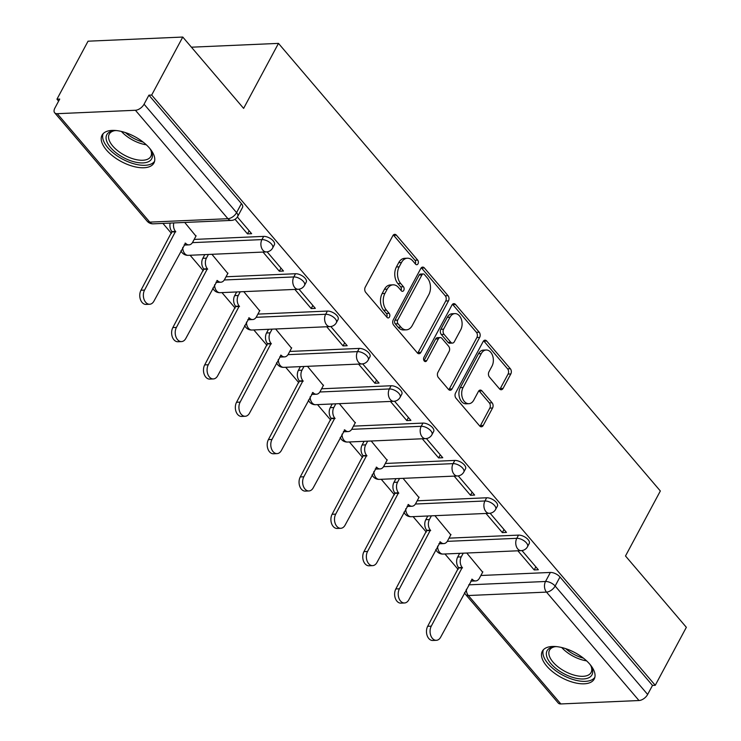<?xml version="1.0" encoding="UTF-8"?>
<svg xmlns="http://www.w3.org/2000/svg" width="741" height="741" viewBox="0 0 741 741"><rect width="100%" height="100%" fill="white"/><g stroke="black" fill="none" stroke-linecap="round" stroke-linejoin="round"><path stroke-width="1.11" d="M418.026 263.777A2.593 1.769 87.5 0 0 417.702 260.137L396.398 235.175A3.705 2.519 87.5 0 0 394.703 234.332A3.705 2.519 87.5 0 0 392.86 235.684L365.248 287.175A3.705 2.519 87.5 0 0 365.721 292.389L387.024 317.352A2.593 1.769 87.5 0 0 388.21 317.935A2.593 1.769 87.5 0 0 389.497 316.991A2.593 1.769 87.5 0 0 389.164 313.341L386.413 310.118A11.856 8.068 87.5 0 1 384.903 293.445L387.21 289.147A11.856 8.068 87.5 0 1 393.101 284.831A11.856 8.068 87.5 0 1 398.528 287.517L401.289 290.741A2.593 1.769 87.5 0 0 402.474 291.333A2.593 1.769 87.5 0 0 403.762 290.389A2.593 1.769 87.5 0 0 403.437 286.739L400.677 283.507A11.856 8.068 87.5 0 1 399.167 266.834L401.474 262.546A11.856 8.068 87.5 0 1 407.365 258.22A11.856 8.068 87.5 0 1 412.793 260.906L415.553 264.139A2.593 1.769 87.5 0 0 416.738 264.722A2.593 1.769 87.5 0 0 418.026 263.777M415.293 263.842A2.593 1.769 87.5 0 0 414.932 260.258L393.638 235.295A3.705 2.519 87.5 0 0 393.351 234.999M386.765 317.055A2.593 1.769 87.5 0 0 386.404 313.462L383.653 310.238L386.413 310.118M401.029 290.444A2.593 1.769 87.5 0 0 400.668 286.86L397.917 283.627L400.677 283.507M149.534 148.144A29.436 14.172 -151.8 0 0 122.886 131.824A29.436 14.172 -151.8 0 0 102.054 135.177A29.436 14.172 -151.8 0 0 106.454 150.025A29.436 14.172 -151.8 0 0 133.111 166.345A29.436 14.172 -151.8 0 0 153.933 162.992A29.436 14.172 -151.8 0 0 149.534 148.144M589.808 664.195A29.436 14.172 -151.8 0 0 563.151 647.884A29.436 14.172 -151.8 0 0 542.329 651.237A29.436 14.172 -151.8 0 0 546.728 666.085A29.436 14.172 -151.8 0 0 573.377 682.396A29.436 14.172 -151.8 0 0 594.208 679.052A29.436 14.172 -151.8 0 0 589.808 664.195M499.536 388.905A3.705 2.519 87.5 0 0 501.231 389.747A3.705 2.519 87.5 0 0 503.074 388.395L510.827 373.946A3.705 2.519 87.5 0 0 510.354 368.74L486.698 341.017A3.705 2.519 87.5 0 0 485.003 340.175A3.705 2.519 87.5 0 0 483.16 341.527L455.548 393.017A3.705 2.519 87.5 0 0 456.021 398.232L479.677 425.955A3.705 2.519 87.5 0 0 481.372 426.788A3.705 2.519 87.5 0 0 483.215 425.445L492.57 407.995A3.705 2.519 87.5 0 0 492.098 402.78L481.974 390.915A3.705 2.519 87.5 0 0 480.279 390.081A3.705 2.519 87.5 0 0 478.436 391.424L473.795 400.084A9.911 6.743 87.5 0 1 468.868 403.697A9.911 6.743 87.5 0 1 462.486 398.158A9.911 6.743 87.5 0 1 463.079 387.515L481.252 353.614A9.911 6.743 87.5 0 1 486.179 350.002A9.911 6.743 87.5 0 1 492.57 355.532A9.911 6.743 87.5 0 1 491.978 366.184L488.949 371.834A3.705 2.519 87.5 0 0 489.421 377.039L499.536 388.905M135.418 110.27L57.27 113.688A7.549 4.168 -40.5 0 1 54.649 112.762A7.549 4.168 -40.5 0 1 54.871 108.103L59.715 99.072L56.955 99.192L88.049 41.19L182.768 37.05L243.622 108.381L278.477 43.386L660.342 490.987L625.497 555.982L686.351 627.312L655.248 685.305L151.673 95.052L148.913 95.172L144.069 104.203L236.574 212.63A7.549 3.631 28.2 0 1 237.704 216.437L242.548 207.406A7.549 3.631 28.2 0 0 241.418 203.599L236.574 212.63A7.549 4.168 -40.5 0 1 227.922 218.706L135.418 110.27A7.549 4.168 -40.5 0 0 144.069 104.203M182.768 37.05L151.673 95.052M448.49 300.883A3.705 2.519 87.5 0 0 448.018 295.668L424.361 267.946A3.705 2.519 87.5 0 0 422.666 267.103A3.705 2.519 87.5 0 0 420.823 268.455L393.212 319.955A3.705 2.519 87.5 0 0 393.684 325.16L417.34 352.883A3.705 2.519 87.5 0 0 419.036 353.726A3.705 2.519 87.5 0 0 420.879 352.373L448.49 300.883L445.721 301.003A3.705 2.519 87.5 0 0 445.258 295.789L421.601 268.066A3.705 2.519 87.5 0 0 421.314 267.77M455.53 304.477L479.186 332.2A3.705 2.519 87.5 0 1 479.659 337.414L452.047 388.905A3.705 2.519 87.5 0 1 450.204 390.257A3.705 2.519 87.5 0 1 448.509 389.423L438.385 377.558A3.705 2.519 87.5 0 1 437.912 372.343L449.111 351.456A3.705 2.519 87.5 0 0 448.638 346.251L441.923 338.378A3.705 2.519 87.5 0 0 440.228 337.544A3.705 2.519 87.5 0 0 438.385 338.887L426.733 360.635A2.593 1.769 87.5 0 1 425.436 361.58A2.593 1.769 87.5 0 1 423.769 360.126A2.593 1.769 87.5 0 1 423.926 357.347L451.991 304.996A3.705 2.519 87.5 0 1 453.835 303.643A3.705 2.519 87.5 0 1 455.53 304.477L452.77 304.597L476.426 332.329L479.186 332.2M480.881 575.488L550.378 572.45L545.533 581.49A7.549 3.631 28.2 0 1 555.139 586.029L647.643 694.465A7.549 4.168 139.5 0 1 638.992 700.532L560.844 703.95A7.549 4.168 139.5 0 1 558.232 703.014L465.719 594.588A7.549 4.168 139.5 0 0 468.34 595.523L560.844 703.95M56.955 99.192L58.613 101.128M162.927 223.402L171.458 233.396M190.104 255.256L203.312 270.743M221.957 292.602L235.166 308.08M253.82 329.94L267.029 345.417M285.674 367.277L298.882 382.764M317.528 404.623L330.736 420.101M349.382 441.96L362.59 457.438M381.245 479.297L394.453 494.784M413.098 516.644L426.307 532.121M444.952 553.981L458.16 569.458M655.248 685.305L652.488 685.425L647.643 694.465M195.948 236.129L184.741 222.457M235.036 219.28L247.485 233.869L249.143 230.784M247.485 233.869L251.625 233.693L237.379 216.993M227.802 273.466L211.917 254.302M263.009 252.07L279.338 271.215L280.996 268.122M279.338 271.215L283.479 271.03L267.121 251.857M259.656 310.803L243.78 291.648M294.862 289.416L311.192 308.552L312.85 305.459M311.192 308.552L315.333 308.367L298.975 289.194M291.519 348.15L275.633 328.985M326.716 326.753L343.046 345.89L344.704 342.796M343.046 345.89L347.196 345.714L330.829 326.531M323.372 385.487L307.487 366.323M358.579 364.09L374.909 383.236L376.567 380.142M374.909 383.236L379.049 383.051L362.692 363.877M355.226 422.824L339.341 403.669M390.433 401.427L406.763 420.573L408.421 417.479M406.763 420.573L410.903 420.388L394.545 401.214M387.089 460.161L371.204 441.006M422.287 438.774L438.616 457.91L440.274 454.817M438.616 457.91L442.766 457.734L426.399 438.552M418.943 497.507L403.058 478.343M454.15 476.111L470.479 495.257L472.137 492.163M470.479 495.257L474.62 495.071L458.253 475.898M450.797 534.845L434.911 515.69M486.003 513.448L502.333 532.594L503.991 529.5M502.333 532.594L506.473 532.409L490.116 513.235M449.027 538.151L518.515 535.113L516.801 538.318A7.549 3.631 28.2 0 1 524.721 541.282A7.549 3.631 28.2 0 1 527.536 546.673L529.25 543.468A7.549 3.631 -151.8 0 0 526.443 538.077A7.549 3.631 -151.8 0 0 518.515 535.113M417.174 500.814L486.661 497.776L484.938 500.981A7.549 3.631 28.2 0 1 492.867 503.936A7.549 3.631 28.2 0 1 495.673 509.336L497.396 506.131A7.549 3.631 -151.8 0 0 494.59 500.731A7.549 3.631 -151.8 0 0 486.661 497.776M385.311 463.468L454.807 460.43L453.084 463.634A7.549 3.631 28.2 0 1 461.013 466.598A7.549 3.631 28.2 0 1 463.82 471.989L465.543 468.784A7.549 3.631 -151.8 0 0 462.727 463.394A7.549 3.631 -151.8 0 0 454.807 460.43M353.457 426.131L422.944 423.092L421.231 426.297A7.549 3.631 28.2 0 1 429.159 429.261A7.549 3.631 28.2 0 1 431.966 434.652L433.68 431.447A7.549 3.631 -151.8 0 0 430.873 426.056A7.549 3.631 -151.8 0 0 422.944 423.092M321.603 388.793L391.091 385.755L389.377 388.96A7.549 3.631 28.2 0 1 397.296 391.915A7.549 3.631 28.2 0 1 400.112 397.315L401.826 394.11A7.549 3.631 -151.8 0 0 399.019 388.71A7.549 3.631 -151.8 0 0 391.091 385.755M289.74 351.447L359.237 348.409L357.514 351.623A7.549 3.631 28.2 0 1 365.443 354.578A7.549 3.631 28.2 0 1 368.249 359.969L369.972 356.764A7.549 3.631 -151.8 0 0 367.166 351.373A7.549 3.631 -151.8 0 0 359.237 348.409M257.887 314.11L327.383 311.072L325.66 314.277A7.549 3.631 28.2 0 1 333.589 317.241A7.549 3.631 28.2 0 1 336.395 322.631L338.118 319.427A7.549 3.631 -151.8 0 0 335.303 314.036A7.549 3.631 -151.8 0 0 327.383 311.072M226.033 276.773L295.52 273.735L293.806 276.939A7.549 3.631 28.2 0 1 301.726 279.894A7.549 3.631 28.2 0 1 304.542 285.294L306.255 282.089A7.549 3.631 -151.8 0 0 303.449 276.689A7.549 3.631 -151.8 0 0 295.52 273.735M194.179 239.426L263.666 236.388L261.944 239.602A7.549 3.631 28.2 0 1 269.872 242.557A7.549 3.631 28.2 0 1 272.679 247.948L274.402 244.743A7.549 3.631 -151.8 0 0 271.595 239.352A7.549 3.631 -151.8 0 0 263.666 236.388M278.477 43.386L191.419 47.192M517.857 550.795L534.187 569.931L538.327 569.755L521.97 550.572M482.65 572.182L466.774 553.027M534.187 569.931L535.845 566.837M652.488 685.425L559.983 576.998A7.549 3.631 -151.8 0 0 550.378 572.45M148.913 95.172L241.418 203.599M407.365 258.22L404.605 258.34A11.856 8.068 87.5 0 0 398.714 262.666L401.474 262.546M397.917 283.627A11.856 8.068 87.5 0 1 396.407 266.955L398.714 262.666M393.101 284.831L390.34 284.952A11.856 8.068 87.5 0 0 384.449 289.268L387.21 289.147M383.653 310.238A11.856 8.068 87.5 0 1 382.143 293.566L384.449 289.268M417.628 353.179A3.705 2.519 87.5 0 0 418.109 352.494L445.721 301.003M424.417 274.531A2.593 1.769 87.5 0 0 423.231 273.948A2.593 1.769 87.5 0 0 421.944 274.892L397.704 320.093A2.593 1.769 87.5 0 0 398.037 323.743L400.946 327.151A11.856 8.068 87.5 0 0 406.374 329.838A11.856 8.068 87.5 0 0 412.265 325.512L428.835 294.612A11.856 8.068 87.5 0 0 427.325 277.94L424.417 274.531M423.231 273.948L420.471 274.068A2.593 1.769 87.5 0 0 419.184 275.013L421.944 274.892M406.374 329.838L403.604 329.958A11.856 8.068 87.5 0 1 398.186 327.272L395.277 323.863A2.593 1.769 87.5 0 1 394.944 320.214L419.184 275.013M448.796 389.71A3.705 2.519 87.5 0 0 449.287 389.025L476.889 337.535A3.705 2.519 87.5 0 0 476.426 332.329M440.228 337.544L437.468 337.664A3.705 2.519 87.5 0 0 435.625 339.007L424.019 360.663M460.726 329.791A9.911 6.743 87.5 0 0 461.319 319.139A9.911 6.743 87.5 0 0 454.937 313.61A9.911 6.743 87.5 0 0 450.009 317.222L443.6 329.161A3.705 2.519 87.5 0 0 444.072 334.376L450.787 342.249A3.705 2.519 87.5 0 0 452.482 343.083A3.705 2.519 87.5 0 0 454.326 341.731L460.726 329.791M454.937 313.61L452.177 313.73A9.911 6.743 87.5 0 0 447.249 317.343L450.009 317.222M452.482 343.083L449.722 343.203A3.705 2.519 87.5 0 1 448.027 342.37L441.312 334.497A3.705 2.519 87.5 0 1 440.839 329.282L447.249 317.343M486.179 350.002L483.419 350.123A9.911 6.743 87.5 0 0 478.491 353.735L481.252 353.614M468.868 403.697L466.108 403.817A9.911 6.743 87.5 0 1 459.716 398.278A9.911 6.743 87.5 0 1 460.309 387.636L478.491 353.735M479.964 426.251A3.705 2.519 87.5 0 0 480.455 425.566L489.81 408.115A3.705 2.519 87.5 0 0 489.338 402.9L479.214 391.035A3.705 2.519 87.5 0 0 478.927 390.739M499.832 389.201A3.705 2.519 87.5 0 0 500.314 388.516L508.067 374.066A3.705 2.519 87.5 0 0 507.594 368.861L483.938 341.138A3.705 2.519 87.5 0 0 483.651 340.841M173.774 222.93A7.549 5.141 87.5 0 0 175.515 231.433L144.569 290.083A8.679 5.909 87.5 0 0 144.05 299.41A8.679 5.909 87.5 0 0 149.645 304.255A8.679 5.909 87.5 0 0 153.961 301.087L185.528 243.159A7.549 5.141 87.5 0 0 188.983 244.873A7.549 5.141 87.5 0 0 192.734 242.122L196.124 235.795M188.983 244.873L185.389 245.03A7.549 5.141 -92.5 0 1 184.12 244.854M149.645 304.255L146.051 304.412A8.679 5.909 -92.5 0 1 140.457 299.568A8.679 5.909 -92.5 0 1 140.975 290.24L171.931 231.59A7.549 5.141 -92.5 0 1 170.18 223.087M172.236 231.952L175.821 231.794M208.397 254.459L206.415 258.155A7.549 5.141 87.5 0 0 207.378 268.77L176.423 327.42A8.679 5.909 87.5 0 0 175.904 336.747A8.679 5.909 87.5 0 0 181.499 341.592A8.679 5.909 87.5 0 0 185.815 338.433L217.382 280.496A7.549 5.141 87.5 0 0 220.837 282.21A7.549 5.141 87.5 0 0 224.588 279.459L227.978 273.133M220.837 282.21L217.243 282.367A7.549 5.141 -92.5 0 1 215.974 282.191M181.499 341.592L177.914 341.749A8.679 5.909 -92.5 0 1 172.32 336.905A8.679 5.909 -92.5 0 1 172.838 327.578L203.784 268.927A7.549 5.141 -92.5 0 1 202.821 258.313L206.415 258.155M204.803 254.617L202.821 258.313M204.09 269.289L207.684 269.131M240.251 291.797L238.269 295.492A7.549 5.141 87.5 0 0 239.232 306.116L208.286 364.757A8.679 5.909 87.5 0 0 207.767 374.094A8.679 5.909 87.5 0 0 213.362 378.938A8.679 5.909 87.5 0 0 217.678 375.77L249.235 317.843A7.549 5.141 87.5 0 0 252.69 319.547A7.549 5.141 87.5 0 0 256.442 316.796L259.841 310.47M252.69 319.547L249.106 319.704A7.549 5.141 -92.5 0 1 247.827 319.528M213.362 378.938L209.768 379.096A8.679 5.909 -92.5 0 1 204.173 374.242A8.679 5.909 -92.5 0 1 204.692 364.915L235.638 306.265A7.549 5.141 -92.5 0 1 234.684 295.65L238.269 295.492M236.666 291.954L234.684 295.65M235.944 306.626L239.538 306.468M149.802 148.459A25.472 12.264 28.2 0 1 151.183 150.868A25.472 12.264 28.2 0 1 131.861 161.149A25.472 12.264 28.2 0 1 108.121 144.152A25.472 12.264 28.2 0 1 113.679 130.759A25.472 12.264 28.2 0 1 116.448 130.573M114.688 130.648A23.582 11.356 -151.8 0 0 109.242 134.149A23.582 11.356 -151.8 0 0 132.454 158.63A23.582 11.356 -151.8 0 0 150.812 156.434A23.582 11.356 -151.8 0 0 150.719 149.96M103.119 133.695A29.242 14.079 -151.8 0 0 132.25 163.289A29.242 14.079 -151.8 0 0 154.573 161.288M590.077 664.52A25.472 12.264 28.2 0 1 591.457 666.928A25.472 12.264 28.2 0 1 572.135 677.209A25.472 12.264 28.2 0 1 548.396 660.203A25.472 12.264 28.2 0 1 553.944 646.81A25.472 12.264 28.2 0 1 556.723 646.634M554.963 646.698A23.582 11.356 -151.8 0 0 549.516 650.209A23.582 11.356 -151.8 0 0 572.719 674.69A23.582 11.356 -151.8 0 0 591.086 672.495A23.582 11.356 -151.8 0 0 590.994 666.02M543.394 649.755A29.242 14.079 -151.8 0 0 572.524 679.34A29.242 14.079 -151.8 0 0 594.847 677.339M272.114 329.143L270.132 332.839A7.549 5.141 87.5 0 0 271.086 343.454L240.14 402.104A8.679 5.909 87.5 0 0 239.621 411.431A8.679 5.909 87.5 0 0 245.215 416.275A8.679 5.909 87.5 0 0 249.532 413.108L281.089 355.18A7.549 5.141 87.5 0 0 284.544 356.893A7.549 5.141 87.5 0 0 288.305 354.142L291.695 347.816M284.544 356.893L280.959 357.051A7.549 5.141 -92.5 0 1 279.69 356.875M245.215 416.275L241.622 416.433A8.679 5.909 -92.5 0 1 236.027 411.588A8.679 5.909 -92.5 0 1 236.546 402.261L267.501 343.611A7.549 5.141 -92.5 0 1 266.538 332.996L270.132 332.839M268.52 329.3L266.538 332.996M267.807 343.972L271.391 343.815M303.967 366.48L301.985 370.176A7.549 5.141 87.5 0 0 302.939 380.791L271.993 439.441A8.679 5.909 87.5 0 0 271.475 448.768A8.679 5.909 87.5 0 0 277.069 453.612A8.679 5.909 87.5 0 0 281.385 450.454L312.952 392.517A7.549 5.141 87.5 0 0 316.407 394.231A7.549 5.141 87.5 0 0 320.158 391.48L323.548 385.153M316.407 394.231L312.813 394.388A7.549 5.141 -92.5 0 1 311.544 394.212M277.069 453.612L273.485 453.77A8.679 5.909 -92.5 0 1 267.89 448.926A8.679 5.909 -92.5 0 1 268.409 439.598L299.355 380.948A7.549 5.141 -92.5 0 1 298.391 370.333L301.985 370.176M300.374 366.638L298.391 370.333M299.66 381.309L303.245 381.152M335.821 403.817L333.839 407.513A7.549 5.141 87.5 0 0 334.802 418.128L303.847 476.778A8.679 5.909 87.5 0 0 303.328 486.105A8.679 5.909 87.5 0 0 308.923 490.959A8.679 5.909 87.5 0 0 313.248 487.791L344.806 429.863A7.549 5.141 87.5 0 0 348.261 431.568A7.549 5.141 87.5 0 0 352.012 428.817L355.411 422.49M348.261 431.568L344.667 431.725A7.549 5.141 -92.5 0 1 343.398 431.549M308.923 490.959L305.338 491.116A8.679 5.909 -92.5 0 1 299.744 486.263A8.679 5.909 -92.5 0 1 300.262 476.935L331.208 418.285A7.549 5.141 -92.5 0 1 330.254 407.67L333.839 407.513M332.237 403.975L330.254 407.67M331.514 418.646L335.108 418.489M367.675 441.164L365.693 444.859A7.549 5.141 87.5 0 0 366.656 455.474L335.71 514.124A8.679 5.909 87.5 0 0 335.191 523.452A8.679 5.909 87.5 0 0 340.786 528.296A8.679 5.909 87.5 0 0 345.102 525.128L376.66 467.2A7.549 5.141 87.5 0 0 380.114 468.914A7.549 5.141 87.5 0 0 383.875 466.163L387.265 459.837M380.114 468.914L376.53 469.072A7.549 5.141 -92.5 0 1 375.252 468.896M340.786 528.296L337.192 528.453A8.679 5.909 -92.5 0 1 331.598 523.609A8.679 5.909 -92.5 0 1 332.116 514.282L363.062 455.632A7.549 5.141 -92.5 0 1 362.108 445.017L365.693 444.859M364.09 441.312L362.108 445.017M363.368 455.984L366.962 455.835M399.538 478.501L397.556 482.196A7.549 5.141 87.5 0 0 398.51 492.811L367.564 551.461A8.679 5.909 87.5 0 0 367.045 560.789A8.679 5.909 87.5 0 0 372.64 565.633A8.679 5.909 87.5 0 0 376.956 562.475L408.523 504.538A7.549 5.141 87.5 0 0 411.977 506.251A7.549 5.141 87.5 0 0 415.729 503.5L419.119 497.174M411.977 506.251L408.384 506.409A7.549 5.141 -92.5 0 1 407.115 506.233M372.64 565.633L369.046 565.791A8.679 5.909 -92.5 0 1 363.451 560.946A8.679 5.909 -92.5 0 1 363.97 551.619L394.925 492.969A7.549 5.141 -92.5 0 1 393.962 482.354L397.556 482.196M395.944 478.658L393.962 482.354M395.231 493.33L398.815 493.173M431.392 515.838L429.41 519.534A7.549 5.141 87.5 0 0 430.373 530.148L399.418 588.799A8.679 5.909 87.5 0 0 398.899 598.126A8.679 5.909 87.5 0 0 404.493 602.979A8.679 5.909 87.5 0 0 408.81 599.812L440.376 541.884A7.549 5.141 87.5 0 0 443.831 543.588A7.549 5.141 87.5 0 0 447.583 540.837L450.973 534.511M443.831 543.588L440.237 543.746A7.549 5.141 -92.5 0 1 438.968 543.57M404.493 602.979L400.909 603.137A8.679 5.909 -92.5 0 1 395.314 598.283A8.679 5.909 -92.5 0 1 395.833 588.956L426.779 530.306A7.549 5.141 -92.5 0 1 425.816 519.691L429.41 519.534M427.798 515.995L425.816 519.691M427.085 530.667L430.678 530.51M463.245 553.175L461.263 556.88A7.549 5.141 87.5 0 0 462.227 567.495L431.281 626.145A8.679 5.909 87.5 0 0 430.762 635.472A8.679 5.909 87.5 0 0 436.356 640.317A8.679 5.909 87.5 0 0 440.673 637.149L472.23 579.221A7.549 5.141 87.5 0 0 475.685 580.935A7.549 5.141 87.5 0 0 479.436 578.175L482.836 571.848M475.685 580.935L472.1 581.092A7.549 5.141 -92.5 0 1 470.822 580.916M436.356 640.317L432.763 640.474A8.679 5.909 -92.5 0 1 427.168 635.63A8.679 5.909 -92.5 0 1 427.687 626.293L458.633 567.652A7.549 5.141 -92.5 0 1 457.679 557.037L461.263 556.88M459.661 553.332L457.679 557.037M458.938 568.004L462.532 567.847M414.932 260.258L417.702 260.137M386.404 313.462L389.164 313.341M400.668 286.86L403.437 286.739M468.72 584.844L545.533 581.49A7.549 5.141 -92.5 0 0 546.487 592.105L468.34 595.523A7.549 5.141 -92.5 0 1 466.321 589.308M638.992 700.532L546.487 592.105A7.549 4.168 -40.5 0 0 555.139 586.029L559.983 576.998M57.27 113.688L149.775 222.124L227.922 218.706A7.549 5.141 87.5 0 0 231.377 220.41A7.549 7.549 0 0 0 237.704 216.437M447.277 541.356L516.801 538.318A7.549 5.141 -92.5 0 0 517.755 548.933A7.549 5.141 -92.5 0 0 521.21 550.646A7.549 7.549 0 0 0 527.536 546.673M415.423 504.019L484.938 500.981A7.549 5.141 -92.5 0 0 485.901 511.596A7.549 5.141 -92.5 0 0 489.356 513.309A7.549 7.549 0 0 0 495.673 509.336M383.56 466.682L453.084 463.634A7.549 5.141 -92.5 0 0 454.048 474.259A7.549 5.141 -92.5 0 0 457.503 475.963A7.549 7.549 0 0 0 463.82 471.989M351.706 429.335L421.231 426.297A7.549 5.141 -92.5 0 0 422.185 436.912A7.549 5.141 -92.5 0 0 425.64 438.626A7.549 7.549 0 0 0 431.966 434.652M319.853 391.998L389.377 388.96A7.549 5.141 -92.5 0 0 390.331 399.575A7.549 5.141 -92.5 0 0 393.786 401.289A7.549 7.549 0 0 0 400.112 397.315M287.999 354.661L357.514 351.623A7.549 5.141 -92.5 0 0 358.477 362.238A7.549 5.141 -92.5 0 0 361.932 363.942A7.549 7.549 0 0 0 368.249 359.969M256.136 317.315L325.66 314.277A7.549 5.141 -92.5 0 0 326.624 324.891A7.549 5.141 -92.5 0 0 330.078 326.605A7.549 7.549 0 0 0 336.395 322.631M224.282 279.978L293.806 276.939A7.549 5.141 -92.5 0 0 294.761 287.554A7.549 5.141 -92.5 0 0 298.215 289.268A7.549 7.549 0 0 0 304.542 285.294M192.428 242.64L261.944 239.602A7.549 5.141 -92.5 0 0 262.907 250.217A7.549 5.141 -92.5 0 0 266.362 251.921A7.549 7.549 0 0 0 272.679 247.948M266.362 251.921L188.214 255.339A7.549 5.141 -92.5 0 1 184.759 253.635A7.549 5.141 87.5 0 1 182.74 247.42M298.215 289.268L220.068 292.686A7.549 5.141 -92.5 0 1 216.613 290.972A7.549 5.141 87.5 0 1 214.594 284.766M330.078 326.605L251.921 330.023A7.549 5.141 -92.5 0 1 248.467 328.309A7.549 5.141 87.5 0 1 246.457 322.103M361.932 363.942L283.784 367.36A7.549 5.141 -92.5 0 1 280.33 365.656A7.549 5.141 87.5 0 1 278.31 359.441M393.786 401.289L315.638 404.697A7.549 5.141 -92.5 0 1 312.183 402.993A7.549 5.141 87.5 0 1 310.164 396.787M425.64 438.626L347.492 442.044A7.549 5.141 -92.5 0 1 344.037 440.33A7.549 5.141 87.5 0 1 342.018 434.124M457.503 475.963L379.346 479.381A7.549 5.141 -92.5 0 1 375.891 477.667A7.549 5.141 87.5 0 1 373.881 471.461M489.356 513.309L411.209 516.718A7.549 5.141 -92.5 0 1 407.754 515.014A7.549 5.141 87.5 0 1 405.735 508.798M521.21 550.646L443.062 554.064A7.549 5.141 -92.5 0 1 439.608 552.351A7.549 5.141 87.5 0 1 437.588 546.145M153.23 223.828A7.549 5.141 87.5 0 1 149.775 222.124A7.549 4.168 139.5 0 1 147.163 221.189A7.549 7.549 0 0 0 153.23 223.828L231.377 220.41M396.407 266.955L399.167 266.834M382.143 293.566L384.903 293.445M393.638 235.295L396.398 235.175M418.109 352.494L420.879 352.373M421.601 268.066L424.361 267.946M445.258 295.789L448.018 295.668M394.944 320.214L397.704 320.093M395.277 323.863L398.037 323.743M398.186 327.272L400.946 327.151M476.889 337.535L479.659 337.414M449.287 389.025L452.047 388.905M435.625 339.007L438.385 338.887M424.074 360.747L426.733 360.635M440.839 329.282L443.6 329.161M441.312 334.497L444.072 334.376M448.027 342.37L450.787 342.249M460.309 387.636L463.079 387.515M479.214 391.035L481.974 390.915M489.338 402.9L492.098 402.78M489.81 408.115L492.57 407.995M480.455 425.566L483.215 425.445M483.938 341.138L486.698 341.017M507.594 368.861L510.354 368.74M508.067 374.066L510.827 373.946M500.314 388.516L503.074 388.395M185.009 243.187L185.528 243.159M171.931 231.59L175.515 231.433M140.975 290.24L144.569 290.083M216.872 280.524L217.382 280.496M203.784 268.927L207.378 268.77M172.838 327.578L176.423 327.42M248.726 317.861L249.235 317.843M235.638 306.265L239.232 306.116M204.692 364.915L208.286 364.757M146.32 144.801A23.582 11.356 28.2 0 1 140.595 143.439A23.582 11.356 28.2 0 1 121.422 131.453M125.396 132.583A22.814 10.985 -151.8 0 0 141.29 141.559A22.814 10.985 -151.8 0 0 143.18 142.115M586.594 660.861A23.582 11.356 28.2 0 1 580.861 659.499A23.582 11.356 28.2 0 1 561.697 647.504M565.67 648.644A22.814 10.985 -151.8 0 0 581.555 657.619A22.814 10.985 -151.8 0 0 583.454 658.175M280.58 355.198L281.089 355.18M267.501 343.611L271.086 343.454M236.546 402.261L240.14 402.104M312.443 392.545L312.952 392.517M299.355 380.948L302.939 380.791M268.409 439.598L271.993 439.441M344.296 429.882L344.806 429.863M331.208 418.285L334.802 418.128M300.262 476.935L303.847 476.778M376.15 467.219L376.66 467.2M363.062 455.632L366.656 455.474M332.116 514.282L335.71 514.124M408.004 504.565L408.523 504.538M394.925 492.969L398.51 492.811M363.97 551.619L367.564 551.461M439.867 541.903L440.376 541.884M426.779 530.306L430.373 530.148M395.833 588.956L399.418 588.799M471.721 579.24L472.23 579.221M458.633 567.652L462.227 567.495M427.687 626.293L431.281 626.145M180.943 250.773A7.549 7.549 0 0 0 188.214 255.339M212.797 288.11A7.549 7.549 0 0 0 220.068 292.686M244.66 325.447A7.549 7.549 0 0 0 251.921 330.023M276.513 362.794A7.549 7.549 0 0 0 283.784 367.36M308.367 400.131A7.549 7.549 0 0 0 315.638 404.697M340.23 437.468A7.549 7.549 0 0 0 347.492 442.044M372.084 474.814A7.549 7.549 0 0 0 379.346 479.381M403.938 512.151A7.549 7.549 0 0 0 411.209 516.718M435.791 549.489A7.549 7.549 0 0 0 443.062 554.064M464.524 592.661A7.549 7.549 0 0 0 465.719 594.588M54.649 112.762L147.163 221.189"/></g></svg>
